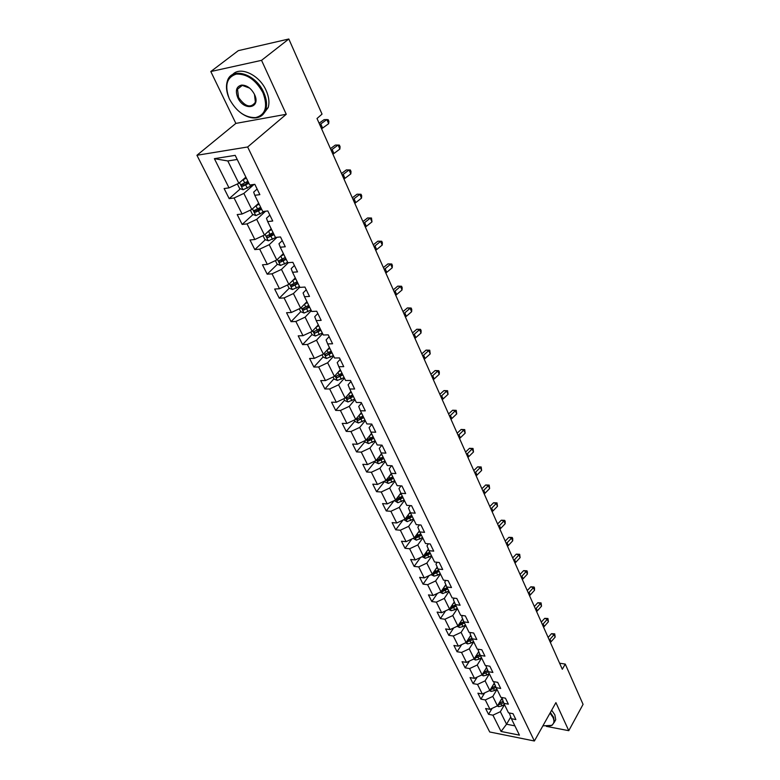 <?xml version="1.0" encoding="UTF-8"?>
<svg xmlns="http://www.w3.org/2000/svg" width="780" height="780" viewBox="0 0 780 780"><rect width="100%" height="100%" fill="white"/><g stroke="black" fill="none" stroke-linecap="round" stroke-linejoin="round"><path stroke-width="1.17" d="M196.93 155.278L489.713 731.981L534.378 741L247.65 146.981L196.93 155.278L235.852 123.406L286.26 114.28L261.544 60.343L210.805 71.536L235.852 123.406M210.805 71.536L238.309 50.651L288.815 39L261.544 60.343M509.301 712.988L511.387 718.712L515.873 719.579L513.006 713.681L508.501 712.832L503.851 703.336L508.365 704.164L505.43 698.168L500.906 697.349L496.168 687.667L500.701 688.467L497.718 682.344L493.174 681.564L488.339 671.697L492.901 672.467L489.86 666.227L485.287 665.476L480.353 655.424L484.945 656.146L481.835 649.789L477.243 649.077L472.222 638.82L476.824 639.502L473.665 633.019L469.043 632.346L463.915 621.894L468.546 622.538L465.319 615.917L460.678 615.293L455.452 604.627L460.102 605.231L456.817 598.475L452.147 597.889L446.813 587.008L451.493 587.564L448.13 580.681L443.45 580.135L437.999 569.029L442.699 569.536L439.276 562.507L434.567 562.01L429.01 550.67L433.729 551.148L430.228 543.962L425.5 543.514L419.825 531.941L424.564 532.36L420.995 525.028L416.237 524.628L410.446 512.811L415.214 513.182L411.567 505.693L406.79 505.352L400.871 493.272L405.659 493.594L401.934 485.94L397.127 485.648L391.082 473.323L395.899 473.577L392.087 465.767L387.26 465.533L381.089 452.927L385.924 453.131L382.024 445.146L377.188 444.961L370.87 432.091L375.726 432.227L371.748 424.057L366.883 423.95L360.428 410.777L365.303 410.855L361.238 402.509L356.343 402.46L349.742 388.996L354.647 389.005L350.483 380.465L345.579 380.484L338.822 366.717L343.746 366.649L339.485 357.913L334.552 358.01L327.649 343.921L332.592 343.785L328.234 334.844L323.281 335.01L316.212 320.59L321.175 320.375L316.719 311.23L311.747 311.474L304.512 296.722L309.494 296.419L304.931 287.06L299.93 287.381L292.529 272.269L297.531 271.889L292.851 262.304L287.84 262.714L280.254 247.231L285.275 246.763L280.488 236.945L275.447 237.442L267.677 221.588L272.727 221.023L267.813 210.961L262.762 211.555L254.797 195.302L259.857 194.649L254.826 184.324L249.756 185.026L235.199 155.347L214.383 158.662L227.799 160.953L238.836 183.271L245.885 177.128M511.387 718.712L519.441 735.14L501.072 731.465L492.921 715.172L488.543 714.334L492.131 708.347M214.383 158.662L229.008 187.873L224.114 188.546L229.184 198.637L234.078 197.993L242.083 214.003L237.208 214.578L242.161 224.425L247.036 223.88L254.845 239.509L249.99 239.986L254.826 249.6L259.681 249.151L267.316 264.401L262.47 264.8L267.189 274.19L272.025 273.829L279.484 288.727L274.657 289.039L279.269 298.214L284.086 297.931L291.369 312.478L286.562 312.721L291.067 321.682L295.873 321.477L302.991 335.692L298.204 335.858L302.601 344.614L307.388 344.487L314.35 358.381L309.572 358.478L313.882 367.039L318.649 366.98L325.455 380.572L320.697 380.591L324.909 388.966L329.657 388.966L336.307 402.265L331.568 402.217L335.692 410.407L340.421 410.475L346.924 423.481L342.215 423.374L346.242 431.389L350.951 431.525L357.318 444.239L352.619 444.073L356.567 451.912L361.257 452.107L367.487 464.558L362.807 464.334L366.668 472.007L371.339 472.261L377.442 484.448L372.781 484.165L376.565 491.683L381.215 491.985L387.192 503.919L382.551 503.587L386.256 510.949L390.877 511.3L396.727 522.99L392.116 522.6L395.743 529.815L400.345 530.215L406.078 541.671L401.485 541.232L405.034 548.291L409.627 548.75L415.233 559.962L410.66 559.484L414.141 566.407L418.714 566.904L424.213 577.902L419.659 577.366L423.072 584.152L427.615 584.698L433.007 595.471L428.473 594.896L431.818 601.556L436.342 602.14L441.626 612.7L437.122 612.085L440.398 618.608L444.902 619.242L450.089 629.596L445.594 628.943L448.812 635.339L453.297 636.002L458.377 646.162L453.911 645.469L457.06 651.739L461.526 652.45L466.508 662.405L462.062 661.684L465.153 667.836L469.599 668.577L474.484 678.356L470.067 677.586L473.099 683.631L477.516 684.401L482.313 693.995L477.916 693.196L480.889 699.124L485.287 699.933L489.996 709.342L485.618 708.523L488.543 714.334M288.815 39L322.033 114.124L317.011 118.511L562.302 669.259L565.256 664.082L559.601 663.205M503.851 703.336L501.862 697.525M501.803 698.578L497.455 705.861L492.784 696.423L497.026 689.423M489.996 709.342L497.455 705.861M485.287 699.933L492.784 696.423M496.168 687.667L493.906 682.383L494.286 681.759M494.257 683.212L489.84 690.475L485.082 680.862L489.392 673.861M482.313 693.995L489.84 690.475M477.516 684.401L485.082 680.862M488.339 671.697L486.106 666.461L486.584 665.691M486.574 667.563L482.089 674.798L477.233 665.008L481.621 658.008M474.484 678.356L482.089 674.798M469.599 668.577L477.233 665.008M480.353 655.424L478.15 650.218L478.725 649.301M478.735 651.612L474.181 658.827L469.238 648.843L473.704 641.852M466.508 662.405L474.181 658.827M461.526 652.45L469.238 648.843M472.222 638.82L470.038 633.672L470.73 632.59M470.749 635.349L466.118 642.544L461.087 632.365L465.631 625.384M458.377 646.162L466.118 642.544M453.297 636.002L461.087 632.365M463.915 621.894L461.76 616.785L462.579 615.547M462.608 618.774L457.909 625.94L452.77 615.557L457.402 608.595M450.089 629.596L457.909 625.94M444.902 619.242L452.77 615.557M455.452 604.627L453.326 599.576L454.282 598.153M454.301 601.887L449.524 609.014L444.288 598.426L449.007 591.474M441.626 612.7L449.524 609.014M436.342 602.14L444.288 598.426M446.813 587.008L444.727 582.017L445.819 580.408M445.828 584.649L440.983 591.747L435.64 580.944L440.447 574.012M433.007 595.471L440.983 591.747M427.615 584.698L435.64 580.944M437.999 569.029L435.942 564.096L437.2 562.292M437.19 567.079L432.266 574.129L426.816 563.121L431.71 556.198M424.213 577.902L432.266 574.129M418.714 566.904L426.816 563.121M429.01 550.67L426.982 545.805L428.425 543.797M428.376 549.149L423.374 556.159L417.807 544.918L422.799 538.015M415.233 559.962L423.374 556.159M409.627 548.75L417.807 544.918M419.825 531.941L417.836 527.143L419.474 524.901M419.377 530.858L414.297 537.82L408.623 526.354L413.712 519.47M406.078 541.671L414.297 537.82M400.345 530.215L408.623 526.354M410.446 512.811L408.496 508.082L410.348 505.606M410.192 512.197L405.034 519.109L399.243 507.39L404.43 500.536M396.727 522.99L405.034 519.109M390.877 511.3L399.243 507.39M400.871 493.272L398.96 488.621L401.056 485.891M400.813 493.145L395.577 500L389.659 488.036L394.953 481.211M387.192 503.919L395.577 500M381.215 491.985L389.659 488.036M391.082 473.323L389.22 468.741L391.579 465.738M391.258 473.665L385.924 480.48L379.88 468.273L385.271 461.467M377.442 484.448L385.924 480.48M371.339 472.261L379.88 468.273M381.089 452.927L379.265 448.432L381.927 445.136M381.498 453.765L376.058 460.551L369.886 448.071L375.394 441.305M367.487 464.558L376.058 460.551M361.257 452.107L369.886 448.071M370.87 432.091L369.096 427.684L371.875 424.32M371.534 433.436L365.986 440.193L359.677 427.44L365.293 420.712M357.318 444.239L365.986 440.193M350.951 431.525L359.677 427.44M360.428 410.777L358.702 406.468L361.54 403.133M361.354 412.669L355.69 419.386L349.235 406.351L354.978 399.662M346.924 423.481L355.69 419.386M340.421 410.475L349.235 406.351M349.742 388.996L348.075 384.784L350.971 381.469M350.941 391.443L345.16 398.122L338.569 384.803L344.428 378.144M336.307 402.265L345.16 398.122M329.657 388.966L338.569 384.803M338.822 366.717L337.214 362.612L340.168 359.317M340.314 369.749L334.406 376.379L327.659 362.758L333.645 356.148M325.455 380.572L334.406 376.379M318.649 366.98L327.659 362.758M327.649 343.921L326.098 339.924L329.121 336.658M329.433 347.558L323.398 354.149L316.505 340.216L322.618 333.665M314.35 358.381L323.398 354.149M307.388 344.487L316.505 340.216M316.212 320.59L314.72 316.719L317.811 313.472M318.308 324.87L312.146 331.412L305.097 317.158L311.337 310.654M302.991 335.692L312.146 331.412M295.873 321.477L305.097 317.158M304.512 296.722L303.079 292.968L306.238 289.75M306.872 301.733L300.641 308.149L293.416 293.563L299.803 287.118M291.369 312.478L300.641 308.149M284.086 297.931L293.416 293.563M292.529 272.269L291.164 268.651L294.401 265.463M295.288 277.914L288.853 284.339L281.463 269.412L288.356 262.675M279.484 288.727L288.853 284.339M272.025 273.829L281.463 269.412M280.254 247.231L278.967 243.75L282.272 240.601M283.374 253.607L276.793 259.964L269.227 244.686L277.036 237.286M267.316 264.401L276.793 259.964M259.681 249.151L269.227 244.686M267.677 221.588L266.468 218.254L269.851 215.134M271.177 228.725L264.449 235.014L256.698 219.355L265.59 211.224M254.845 239.509L264.449 235.014M247.036 223.88L256.698 219.355M254.797 195.302L253.666 192.124L257.127 189.043M258.687 203.239L251.794 209.459L243.857 193.421L253.695 184.733M242.083 214.003L251.794 209.459M234.078 197.993L243.857 193.421M229.008 187.873L238.836 183.271M546.273 726.356L568.776 730.684L583.069 704.359L565.256 664.082M568.776 730.684L555.916 702.624L534.378 741M286.26 114.28L247.65 146.981M237.227 159.481L227.799 160.953M510.695 717.112L506.542 724.22L514.878 725.849M504.504 704.691L500.35 711.701L506.542 724.22L501.072 731.465M492.921 715.172L500.35 711.701M229.184 198.637L240.445 188.76M245.583 184.255L248.235 181.925M242.161 224.425L253.061 214.519M257.195 210.766L260.773 207.509M254.826 249.6L265.385 239.674M269.041 236.243L272.425 233.064M267.189 274.19L277.436 264.244M280.888 260.9L283.218 258.628M279.269 298.214L289.214 288.249M292.539 284.915L293.933 283.52M291.067 321.682L300.729 311.698M303.976 308.353L304.688 307.613M302.601 344.614L312.029 334.581M313.882 367.039L323.115 356.938M324.909 388.966L333.947 378.787M335.692 410.407L344.546 400.169M346.242 431.389L354.919 421.093M356.567 451.912L365.069 441.568M366.668 472.007L375.005 461.614M376.565 491.683L384.735 481.24M386.256 510.949L394.085 500.692M395.743 529.815L403.046 520.036M405.034 548.291L411.85 538.97M414.141 566.407L420.508 557.505M423.072 584.152L429.019 575.65M431.818 601.556L437.395 593.424M440.398 618.608L445.624 610.837M448.812 635.339L453.706 627.9M457.06 651.739L461.662 644.631M465.153 667.836L469.472 661.021M473.099 683.631L477.155 677.108M480.889 699.124L484.712 692.874M319.751 124.663L326.849 119.564L324.08 119.662L319.098 123.201M321.594 128.797L328.663 123.688L326.849 119.564L328.175 119.691L328.897 121.339L328.663 123.688M237.364 183.963L239.587 188.438L243.107 189.755L254.309 184.392M242.375 180.19L246.343 178.064M244.871 178.016L246.012 177.392M247.913 181.272L241.147 184.743L242.668 186.303L248.908 183.29M248.576 182.618L244.237 184.928L242.902 184.616M262.957 92.713C255.84 79.882 246.919 73.681 236.194 74.11C226.834 77.259 224.455 85.293 229.076 98.202L229.593 99.333C236.486 111.677 245.154 117.77 255.596 117.605C265.648 114.845 268.096 106.548 262.957 92.713M228.559 96.944C226.317 91.153 225.888 85.956 227.272 81.364C231.124 66.339 255.684 73.534 263.698 92.362C266.565 98.748 267.257 104.471 265.805 109.522C264.186 114.348 260.969 117.127 256.152 117.858C251.365 118.385 246.363 116.815 241.147 113.139M254.475 94.39L254.524 94.497C261.261 108.352 243.867 111.462 237.793 97.705C235.072 90.646 236.35 86.434 241.624 85.079C246.841 85.147 251.131 88.247 254.475 94.39L255.382 102.248C250.741 108.439 245.125 106.811 238.534 97.354L237.5 89.183L242.365 85.342M232.557 74.617C240.074 65.842 259.399 74.841 266.107 90.402C268.954 96.788 269.646 102.502 268.183 107.552L263.152 114.289M249.659 88.13L242.18 85.352L237.5 89.183M542.88 725.858L551.499 725.39C554.112 723.791 554.609 721.149 553.01 717.463L550.046 713.076M550.349 712.53L553.556 717.21L554.404 722.075L552.006 725.332L548.33 726.317M551.665 710.19L554.863 714.86L555.711 719.735L554.375 722.202M331.12 150.189L338.091 145.051L335.322 145.08L330.427 148.639M332.914 154.226L339.865 149.078L338.091 145.051L339.378 145.109L340.08 146.718L339.865 149.078M342.225 175.13L349.069 169.952L346.31 169.913L341.503 173.501M343.98 179.069L350.815 173.891L349.069 169.952L350.327 169.962L351.019 171.532L350.815 173.891M346.31 169.913L350.327 169.962M250.341 210.142L252.388 214.266L255.879 215.592L265.18 211.273M255.45 206.164L259.126 204.145M257.936 203.911L258.785 203.444M260.666 207.285L253.968 210.727L255.469 212.238L261.631 209.264M261.29 208.553L257.01 210.853L255.723 210.571M263.006 235.687L264.888 239.489L268.349 240.815L276.032 237.383M268.193 231.514L271.615 229.622M270.64 229.222L271.255 228.881M273.117 232.684L266.487 236.086L267.979 237.559L274.063 234.605M273.692 233.864L267.979 237.559M353.087 199.505L359.814 194.298L357.055 194.201L352.326 197.808M354.802 203.356L361.51 198.149L359.814 194.298L361.023 194.259L361.706 195.79L361.51 198.149M357.055 194.201L361.023 194.259M363.694 223.343L370.315 218.107L367.565 217.951L362.915 221.578M365.381 227.117L371.982 221.871L370.315 218.107L371.494 218.01L371.982 221.871M367.565 217.951L371.494 218.01M374.078 246.655L380.591 241.391L377.842 241.186L373.269 244.822M375.726 250.341L382.219 245.076L380.591 241.391L381.732 241.254L382.385 242.726L382.219 245.076M377.842 241.186L381.732 241.254M275.379 260.637L277.095 264.108L280.527 265.453L287.654 262.334M280.615 256.279L283.803 254.485M285.275 257.478L278.714 260.851L280.186 262.285L286.192 259.36M285.811 258.59L280.186 262.285M287.45 284.993L289.029 288.171L292.422 289.526L299.471 286.445M297.151 281.707L294.157 283.394L292.724 280.478L295.718 278.782M294.157 283.394L290.657 285.041L292.11 286.435L298.048 283.54M297.658 282.74L292.11 286.435M299.247 308.792L300.68 311.678L304.054 313.043L311.025 310.011M304.561 304.112L307.349 302.513M308.753 305.37L302.328 308.675L303.761 310.031L309.631 307.164M309.221 306.335L303.761 310.031M384.238 269.461L390.644 264.176L387.904 263.913L383.399 267.569M385.846 273.068L392.233 267.774L390.644 264.176L391.755 263.991L392.389 265.424L392.233 267.774M387.904 263.913L391.755 263.991M310.781 332.056L312.068 334.659L315.412 336.024L322.315 333.031M316.095 327.22L318.727 325.709M320.093 328.497L313.735 331.773L315.149 333.089L320.95 330.262M320.531 329.394L315.149 333.089M394.183 291.779L400.481 286.465L397.741 286.153L393.315 289.828M395.752 295.308L402.031 289.994L400.481 286.465L401.554 286.24L402.178 287.644L402.031 289.994M397.741 286.153L401.554 286.24M322.043 354.783L323.203 357.123L326.527 358.488L333.352 355.543M327.366 349.82L329.843 348.387M331.178 351.117L324.889 354.354L326.284 355.641L332.017 352.833M331.578 351.946L326.284 355.641M403.913 313.619L410.104 308.285L407.375 307.924L403.016 311.61M405.444 317.08L411.625 311.737L410.104 308.285L411.148 308.022L411.762 309.397L411.625 311.737M407.375 307.924L411.148 308.022M333.06 377.003L334.094 379.09L337.389 380.465L344.136 377.559M338.374 371.923L340.704 370.558M342.01 373.22L335.79 376.428L337.174 377.686L342.839 374.907M342.391 373.99L337.174 377.686M413.429 335L419.533 329.648L416.803 329.238L412.513 332.943M414.94 338.393L421.024 333.031L419.533 329.648L420.547 329.345L421.142 330.691L421.024 333.031M416.803 329.238L420.547 329.345M343.834 398.746L344.74 400.569L348.017 401.953L354.695 399.097M349.128 393.549L351.341 392.243M352.619 394.856L346.456 398.024L347.822 399.243L353.418 396.494M352.96 395.558L347.822 399.243M422.76 355.943L428.756 350.571L426.046 350.113L421.814 353.827M424.232 359.258L430.219 353.886L428.756 350.571L429.751 350.22L430.219 353.886M426.046 350.113L429.751 350.22M354.373 420.001L355.163 421.59L358.41 422.984L365.02 420.157M359.639 414.706L361.735 413.459M362.993 416.013L356.889 419.152L358.235 420.342L363.773 417.612M363.305 416.656L358.235 420.342M431.886 376.447L437.794 371.056L435.084 370.558L430.93 374.283M433.339 379.694L439.228 374.302L437.794 371.056L438.76 370.675L439.335 371.972L439.228 374.302M435.084 370.558L438.76 370.675M364.689 440.798L365.362 442.172L368.579 443.566L375.131 440.768M369.915 435.406L371.914 434.216M373.142 436.712L367.097 439.822L368.433 440.983L373.912 438.282M373.425 437.307L369.661 439.471L368.433 440.983M440.837 396.532L446.657 391.131L443.947 390.595L439.852 394.329M442.25 399.711L448.061 394.31L446.657 391.131L447.593 390.712L448.061 394.31M443.947 390.595L447.593 390.712M374.78 461.156L375.346 462.306L378.544 463.7L385.018 460.951M379.967 455.676L381.869 454.526M383.068 456.973L377.091 460.054L378.407 461.185L383.828 458.513M383.341 457.519L379.616 459.673L378.407 461.185M449.602 416.218L455.335 410.806L452.634 410.221L448.598 413.965M450.986 419.328L456.709 413.917L455.335 410.806L456.241 410.348L456.709 413.917M452.634 410.221L456.241 410.348M384.657 481.075L385.125 482.02L388.294 483.424L394.709 480.704M389.805 475.527L391.619 474.415M392.798 476.814L386.87 479.856L388.177 480.967L393.539 478.325M393.032 477.302L389.356 479.447L388.177 480.967M458.191 435.503L463.837 430.082L461.146 429.468L457.168 433.212M459.556 438.555L465.182 433.134L463.837 430.082L464.724 429.595L465.182 433.134M461.146 429.468L464.724 429.595M394.319 500.584L397.839 502.729L404.186 500.048M399.428 494.959L401.173 493.896M402.324 496.236L396.454 499.249L397.741 500.341L403.046 497.718M402.538 496.675L398.902 498.81L397.741 500.341M466.615 454.409L472.173 448.978L469.492 448.325L465.572 452.078M467.951 457.402L473.499 451.971L472.173 448.978L473.031 448.461L473.499 451.971M469.492 448.325L473.031 448.461M403.796 519.685L407.189 521.644L413.478 519.002M408.847 513.991L410.524 512.967M411.645 515.268L405.834 518.251L407.101 519.314L412.357 516.711M411.84 515.658L408.252 517.774L407.101 519.314M474.864 472.943L480.344 467.503L477.672 466.82L473.811 470.574M476.18 475.878L481.64 470.438L480.344 467.503L481.182 466.966L481.64 470.438M477.672 466.82L481.182 466.966M413.069 538.395L416.344 540.179L422.575 537.557M418.08 532.642L419.698 531.638M415.204 536.62L416.286 537.898L421.483 535.324M420.956 534.251L417.407 536.357L416.286 537.898M420.781 533.9L415.155 536.65M482.966 491.117L488.368 485.677L485.696 484.955L481.894 488.719M484.244 494.003L489.635 488.553L488.368 485.677L489.177 485.101L489.635 488.553M485.696 484.955L489.177 485.101M422.156 556.735L425.324 558.334L431.496 555.75M427.118 550.914L428.698 549.929M424.027 555.253L425.276 556.111L430.414 553.556M429.887 552.474L426.377 554.56L425.276 556.111M429.731 552.162L424.369 554.775M490.903 508.95L496.226 503.5L493.574 502.749L489.82 506.503M492.16 511.768L497.474 506.317L496.226 503.5L497.016 502.895L497.474 506.317M493.574 502.749L497.016 502.895M431.057 574.694L434.119 576.127L437.726 575.152L440.232 573.573M435.971 568.825L437.512 567.859M432.89 573.242L434.09 573.953L439.179 571.428M438.643 570.326L435.172 572.403L434.09 573.953M438.506 570.063L433.417 572.598M498.693 526.432L503.938 520.981L501.296 520.201L497.591 523.965M499.921 529.201L505.157 523.75L503.938 520.981L504.709 520.358L505.196 521.459L505.157 523.75M501.296 520.201L504.709 520.358M439.91 592.244L442.748 593.57L448.802 591.055M444.649 586.385L446.16 585.439M441.587 590.86L442.728 591.445L447.769 588.939M447.223 587.827L443.791 589.894L442.728 591.445M447.115 587.603L442.094 590.109M506.337 543.592L511.505 538.132L508.872 537.322L505.216 541.086M507.546 546.312L512.704 540.852L511.505 538.132L512.255 537.488L512.733 538.571L512.704 540.852M508.872 537.322L512.255 537.488M448.588 609.443L451.201 610.682L454.74 609.745L457.197 608.185M453.151 603.603L454.633 602.667M450.128 608.108L451.201 608.605L456.183 606.118M455.637 604.987L452.234 607.045L451.201 608.605M455.54 604.802L450.684 607.279M513.835 560.43L518.934 554.97L516.301 554.132L512.704 557.895M515.024 563.092L520.114 557.632L518.934 554.97L519.665 554.297L520.114 557.632M516.301 554.132L519.665 554.297M457.099 626.311L459.498 627.451L463.008 626.535L465.436 624.985M461.487 620.48L462.93 619.564M458.513 625.014L459.508 625.423L464.441 622.957M463.885 621.816L460.522 623.864L459.508 625.423M463.827 621.67L459.108 624.107M521.196 576.947L526.227 571.496L523.604 570.629L520.055 574.392M522.356 579.569L527.377 574.109L526.227 571.496L526.929 570.794L527.397 571.847L527.377 574.109M523.604 570.629L526.929 570.794M465.445 642.856L467.63 643.9L471.11 643.012L473.519 641.472M469.657 637.045L471.081 636.129M466.732 641.589L470.135 641.024L472.543 639.473M471.998 638.313L468.653 640.361L467.649 641.92M471.959 638.196L467.356 640.614M528.421 593.17L533.383 587.71L530.77 586.823L527.26 590.587M529.562 595.745L534.514 590.284L533.383 587.71L534.066 586.999L534.524 588.023L534.514 590.284M530.77 586.823L534.066 586.999M473.626 659.09L475.605 660.046L479.066 659.168L481.445 657.637M477.672 653.289L479.066 652.392M474.805 657.832L478.101 657.218L480.48 655.678M479.963 654.498L476.629 656.545L475.644 658.106M479.924 654.41L475.449 656.809M535.509 609.102L540.404 603.642L537.81 602.725L534.349 606.489M536.63 611.627L541.525 606.167L540.404 603.642L541.076 602.901L541.525 606.167M537.81 602.725L541.076 602.901M481.64 675.012L483.434 675.88L486.866 675.022L489.216 673.501M485.54 669.221L486.905 668.343M482.723 673.764L485.93 673.111L488.28 671.58M487.773 670.371L484.448 672.418L483.483 673.988M487.753 670.322L483.385 672.701M542.471 624.741L547.307 619.281L544.713 618.345L541.3 622.108M543.582 627.217L548.399 621.767L547.307 619.281L547.96 618.52L548.399 621.767M544.713 618.345L547.96 618.52M489.508 690.631L491.117 691.421L494.53 690.583L496.85 689.072M493.252 684.869L494.598 683.992M490.503 689.403L493.603 688.701L495.953 687.17M492.404 686.273L493.019 687.511L495.427 685.942L492.131 688.009L491.176 689.569M493.019 687.511L491.176 688.292M549.315 640.097L554.083 634.647L551.499 633.682L548.135 637.445M550.397 642.535L555.165 637.084L554.083 634.647L554.726 633.867L555.165 637.084M551.499 633.682L554.726 633.867M497.231 705.968L498.664 706.67L502.037 705.861L504.338 704.35M500.828 700.216L502.144 699.358M498.127 704.73L501.13 704.008L503.48 702.478M502.964 701.269L498.81 703.589M320.755 123.893L322.589 128.027M239.528 182.666L243.009 189.716M245.749 185.016L247.319 188.214M243.175 179.79L244.754 182.998M244.237 184.928L242.668 186.303M332.104 149.409L333.898 153.445M343.19 174.34L344.945 178.279M252.466 208.845L255.791 215.563M258.521 210.98L260.052 214.091M256.006 205.871L257.546 209.001M257.01 210.853L255.469 212.238M265.102 234.4L268.261 240.786M270.991 236.32L272.483 239.362M268.535 231.328L270.036 234.39M354.032 198.715L355.748 202.566M364.63 222.544L366.308 226.317M374.995 245.856L376.633 249.541M277.436 259.35L280.439 265.424M283.169 261.066L284.632 264.04M280.771 256.191L282.243 259.184M289.487 283.715L292.344 289.487M295.064 285.236L296.488 288.142M301.255 307.515L303.966 313.004M306.686 308.851L308.081 311.688M304.415 304.249L305.799 307.057M385.135 268.651L386.744 272.259M312.751 330.769L315.334 335.985M318.045 331.939L319.41 334.708M315.851 327.483L317.177 330.174M395.06 290.969L396.63 294.499M323.993 353.506L326.44 358.459M329.14 354.5L330.476 357.211M327.025 350.191L328.302 352.784M404.771 312.809L406.312 316.261M334.981 375.736L337.301 380.435M340.002 376.565L341.308 379.216M337.954 372.392L339.173 374.887M414.287 334.181L415.789 337.565M345.725 397.469L347.929 401.924M350.62 398.151L351.897 400.744M348.631 394.115L349.81 396.503M423.598 355.115L425.071 358.43M356.236 418.733L358.332 422.955M361.013 419.26L362.261 421.805M359.093 415.35L360.223 417.651M432.715 375.619L434.158 378.865M366.522 439.53L368.501 443.527M371.183 439.92L372.401 442.406M369.32 436.137L370.402 438.35M441.646 395.704L443.06 398.882M376.594 459.888L378.456 463.671M381.127 460.142L382.327 462.579M379.324 456.476L380.367 458.601M450.401 415.379L451.786 418.499M386.441 479.817L388.206 483.385M390.868 479.944L392.048 482.323M389.123 476.385L390.127 478.433M458.981 434.665L460.337 437.716M396.094 499.327L397.761 502.7M400.413 499.327L401.554 501.657M398.716 495.885L399.682 497.845M467.386 453.57L468.721 456.563M405.541 518.437L407.111 521.615M409.753 518.31L410.875 520.601M408.115 514.985L409.042 516.867M475.624 472.105L476.931 475.04M414.794 537.147L416.267 540.14M418.909 536.913L420.01 539.155M417.319 533.686L418.207 535.499M483.717 490.279L484.994 493.155M423.852 555.487L425.246 558.295M427.879 555.136L428.951 557.329M426.338 552.006L427.186 553.751M491.644 508.102L492.892 510.929M432.744 573.456L434.041 576.098M436.663 572.998L437.726 575.152M435.172 569.966L435.991 571.642M499.415 525.583L500.653 528.362M441.451 591.065L442.669 593.541M445.282 590.509L446.316 592.615M443.84 587.574L444.619 589.173M507.049 542.743L508.258 545.464M449.982 608.332L451.123 610.642M453.726 607.678L454.74 609.745M452.322 604.832L453.082 606.362M514.537 559.582L515.726 562.243M458.348 625.258L459.42 627.413M462.014 624.507L463.008 626.535M460.648 621.748L461.38 623.23M521.888 576.098L523.048 578.721M466.557 641.862L467.552 643.87M470.135 641.024L471.11 643.012M468.819 638.342L469.511 639.756M529.103 592.322L530.244 594.896M474.61 658.144L475.537 660.007M478.101 657.218L479.066 659.168M476.834 654.625L477.497 655.98M536.182 608.244L537.303 610.769M482.508 674.115L483.366 675.841M485.93 673.111L486.866 675.022M484.692 670.595L485.326 671.892M543.143 623.883L544.245 626.369M490.259 689.793L491.049 691.382M493.603 688.701L494.53 690.583M549.968 639.249L551.05 641.687M497.864 705.178L498.586 706.641M501.13 704.008L502.037 705.861M499.97 701.649L500.555 702.848M499.649 703.326L498.732 704.867M241.663 184.285L241.147 184.743M268.183 107.552L265.805 109.522M242.18 85.352L241.624 85.079M255.596 117.605L256.152 117.858M555.711 719.735L554.404 722.075M551.499 725.39L552.006 725.332M254.456 210.278L253.968 210.727"/></g></svg>
